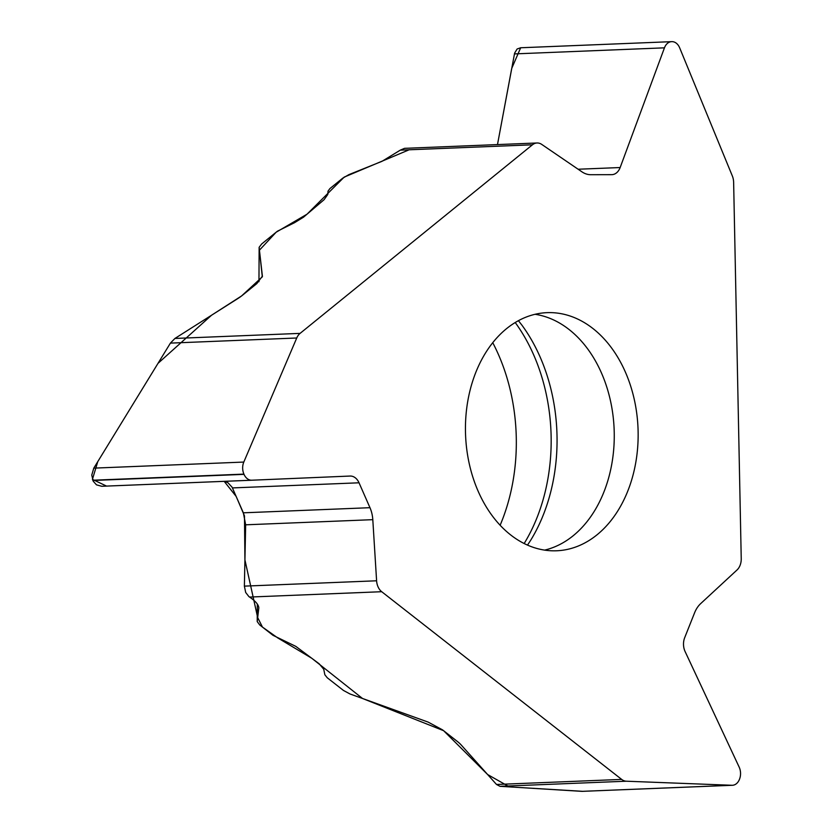 <?xml version="1.0" encoding="UTF-8"?>
<svg xmlns="http://www.w3.org/2000/svg" width="833" height="833" viewBox="0 0 833 833"><rect width="100%" height="100%" fill="white"/><g stroke="black" fill="none" stroke-linecap="round" stroke-linejoin="round"><path stroke-width="1.25" d="M262.437 276.077L256.835 283.584L242.476 295.236A27.083 8.882 156.3 0 1 237.52 298.766L174.94 338.448L300.088 333.377L532.443 144.796L400.288 150.148L404.546 148.336M259.125 247.328L261.677 243.965L277.368 231.23L294.549 222.682L303.493 217.194L324.11 199.67L327.817 194.391L328.004 191.173L329.92 188.57L342.748 178.158L348.954 174.607L381.983 161.331L400.288 150.148M262.416 276.4L259.136 247.505L258.959 281.7M492.74 342.675A166.85 120.827 -92.3 0 1 500.133 525.238M257.314 604.029L257.22 621.595L259.729 624.958L272.985 635.319L295.788 646.356L319.174 663.797L323.735 669.253L324.86 674.782L327.254 677.77L343.456 690.442L349.995 693.972L428.152 722.107L442.531 729.864L457.359 741.464A27.083 9.788 21.7 0 1 461.19 744.983L496.52 784.478L621.668 779.407L381.701 591.711L249.556 597.063L248.869 596.563L245.683 592.461L244.381 586.13L376.599 580.788A13.536 9.809 87.7 0 0 381.701 591.711M257.324 604.04L257.23 621.418L258.813 607.861C258.626 604.841 255.731 601.364 250.129 597.448L249.556 597.063M300.088 333.377A13.536 9.809 87.7 0 0 296.735 338L243.798 462.065A11.756 8.507 87.7 0 0 243.923 474.112L244.027 474.362A11.756 8.507 87.7 0 0 251.753 480.214A11.756 8.507 87.7 0 0 251.774 480.214L350.12 476.049A13.536 9.809 -92.3 0 1 350.131 476.049A13.536 9.809 -92.3 0 1 359.033 482.796L369.967 507.693A27.083 19.617 -92.3 0 1 372.799 519.667L376.599 580.788M174.94 338.448L170.411 343.113L93.785 468.136L91.765 475.081L93.244 481.245L96.493 484.848L101.761 486.285L251.743 480.224M582.642 791.319L509.473 786.904L487.628 774.534L443.604 730.687L362.522 698.481L311.729 658.237L277.733 637.911L262.468 627.093L257.678 617.597L244.923 559.891L244.465 515.835L236.176 496.458L224.181 481.339L227.794 482.599L232.074 487.18L243.361 512.816L245.662 524.811L244.381 586.13M597.042 534.796A119.161 86.288 -92.3 0 1 556.611 550.78A119.161 86.288 -92.3 0 1 465.574 435.211A119.161 86.288 -92.3 0 1 546.979 312.656A119.161 86.288 -92.3 0 1 634.205 399.132A119.161 86.288 -92.3 0 1 597.042 534.796M520.458 47.773L671.585 41.66A11.756 8.507 87.7 0 1 671.825 41.65L672.033 41.65A11.756 8.507 87.7 0 1 679.655 47.814L732.332 175.95A13.536 9.809 87.7 0 1 733.634 182.365L741.235 558.641A13.536 9.809 87.7 0 1 737.038 569.959L700.636 603.654A27.083 19.617 -92.3 0 0 694.607 612.755L684.684 637.693A13.536 9.809 -92.3 0 0 685.111 651.562L739.163 767.099A11.756 8.507 87.7 0 1 739.527 779.147L739.433 779.396A11.756 8.507 87.7 0 1 732.415 785.28A11.756 8.507 87.7 0 1 731.926 785.28L581.913 791.35L499.987 786.321L496.52 784.478M621.668 779.407A13.536 9.809 87.7 0 0 626.322 781.208L731.926 785.28M671.585 41.66A11.756 8.507 87.7 0 0 664.453 47.835L620.158 167.537A13.536 9.809 -92.3 0 1 611.932 174.659A13.536 9.809 -92.3 0 1 611.661 174.67L590.816 174.711A27.083 19.617 -92.3 0 1 581.944 171.837L541.742 144.411A13.536 9.809 87.7 0 0 537.035 142.984A13.536 9.809 87.7 0 0 532.443 144.796M520.667 47.762L517.126 48.991L514.617 53.135L497.488 144.578L511.722 68.41L520.667 47.762M409.399 149.68L344.196 177.106L307.023 214.196L276.139 232.22L259.438 250.171L262.312 276.848L241.591 295.934L211.551 315.228L157.989 363.375L97.773 461.628L92.432 479.36L106.541 486.097M524.165 543.522A163.029 118.067 87.7 0 0 515.221 322.517M243.798 462.065L93.785 468.136M243.923 474.112L92.765 480.224M244.027 474.362L92.869 480.474M359.033 482.796L232.428 487.919M369.967 507.693L243.361 512.816M372.799 519.667L245.662 524.811M296.735 338L170.411 343.113M527.508 545.094L530.746 540.159A158.218 114.579 87.7 0 0 522.052 325.328L518.428 320.674M544.626 550.113A119.161 86.288 87.7 0 0 573.156 535.765A119.161 86.288 87.7 0 0 611.911 408.128A119.161 86.288 87.7 0 0 535.078 314.291M258.792 608.205L258.803 607.507M626.322 781.208L499.987 786.321M664.453 47.835L514.44 53.906M620.158 167.537L578.133 169.234M101.741 486.285L251.753 480.214M582.34 791.35L732.415 785.28M537.035 142.984L404.848 148.326"/></g></svg>

